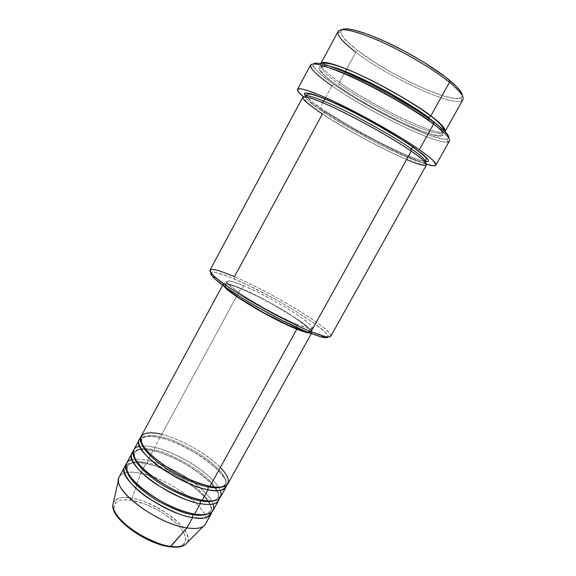 <?xml version="1.0" encoding="UTF-8"?>
<svg xmlns="http://www.w3.org/2000/svg" width="576" height="576" viewBox="0 0 576 576"><rect width="100%" height="100%" fill="white"/><g stroke="black" fill="none" stroke-linecap="round" stroke-linejoin="round"><path stroke-width="0.43" stroke-dasharray="2.88 2.16" d="M118.512 479.866C119.462 472.817 126.85 470.614 140.666 473.256L132.12 498.233C122.098 496.519 115.862 497.909 113.422 502.394C117.77 497.556 124.006 496.166 132.12 498.233L132.293 500.436C122.695 498.096 106.423 500.638 118.411 517.651C132.667 535.255 160.618 546.156 169.25 546.502L169.538 546.754M208.85 485.993L209.974 486.238L208.85 485.993M220.37 467.446C201.823 448.884 171.756 436.32 161.712 434.441L161.719 437.033C170.366 438.574 183.355 444.499 200.7 454.817C217.598 465.595 228.888 479.563 225.23 484.481L221.854 487.066L225.23 484.481C228.888 479.563 217.598 465.595 200.7 454.817C183.355 444.499 170.366 438.574 161.719 437.033L160.682 437.94L159.948 437.695C168.386 439.229 181.051 444.845 197.957 454.55C214.488 464.652 227.945 478.865 226.598 485.294C228.924 472.766 187.783 443.923 159.948 437.695L154.67 447.43L154.67 450.029C163.368 451.433 176.364 457.301 193.658 467.633C210.492 478.454 221.58 492.718 217.771 497.909L213.876 500.825L217.771 497.909C221.58 492.718 210.492 478.454 193.658 467.633C176.364 457.301 163.368 451.433 154.67 450.029L153.655 450.929L152.914 450.67C163.368 452.498 192.859 464.724 211.378 483.602C228.434 502.402 212.904 506.822 200.347 503.647M201.096 499.939L202.27 500.177L201.096 499.939M220.226 490.45C217.066 482.076 202.248 469.375 187.87 461.232C173.21 453.37 162.144 448.769 154.67 447.43C143.489 444.902 136.541 445.709 133.819 449.842M193.37 513.828L194.587 514.058L193.37 513.828M213.098 504.036C210.427 495.511 195.775 482.479 181.26 474.192C166.45 466.214 155.246 461.599 147.65 460.368L147.643 462.982C156.398 464.249 169.394 470.059 186.638 480.406C203.407 491.27 214.301 505.822 210.348 511.294L205.891 514.548L210.348 511.294C214.301 505.822 203.407 491.27 186.638 480.406C169.394 470.059 156.398 464.249 147.643 462.982L146.657 463.86L145.901 463.594C154.505 464.868 167.27 470.419 184.198 480.233C200.729 490.493 213.689 505.267 211.774 512.143C215.179 498.665 174.218 469.087 145.901 463.594L140.666 473.256C129.37 471.024 122.256 472.19 119.304 476.748M341.755 29.686L340.654 32.004C341.287 36.151 347.069 42.408 358.013 50.774L355.81 52.157L346.68 69.055L355.81 52.157C389.203 78.106 458.258 109.562 462.859 99.713M413.446 147.254C419.962 151.733 424.742 155.671 427.802 159.062C428.926 160.898 428.148 161.777 425.455 161.698C421.394 160.855 415.31 158.774 407.203 155.455C389.506 147.802 367.2 136.138 351.036 126.85L324.295 110.462L324.526 112.702C334.202 119.398 351.31 129.305 375.833 142.416C400.27 155.196 423.446 164.556 425.354 162.382C423.446 164.556 400.27 155.196 375.833 142.416C351.31 129.305 334.202 119.398 324.526 112.702L322.402 113.969L234.461 276.674L234.569 279.079C220.687 273.182 212.789 271.08 210.881 272.779L212.868 272.138L216.922 272.736L230.321 277.308L248.832 285.588L275.242 299.275L295.776 311.22L312.97 322.438L324.425 331.423L327.334 334.627L328.054 336.931C331.452 331.265 270.821 294.221 234.569 279.079L234.461 276.674C219.938 270.468 211.781 268.286 209.988 270.137M448.769 137.606L447.206 139.061L443.189 139.068L428.861 135.058L408.355 126.526L384.545 114.782L354.614 97.862L334.03 84.506L322.387 75.708L317.03 70.826L313.934 66.974L313.301 65.498L313.582 63.878L313.459 66.01C315.281 69.984 322.142 76.147 334.03 84.506L331.898 85.817L324.922 98.755L331.898 85.817C369.986 112.91 445.586 149.126 449.41 140.99M445.075 131.566C443.988 135.612 420.077 127.649 393.905 114.343C367.69 100.555 349.56 89.878 339.516 82.31L339.761 84.521C349.531 91.858 367.178 102.233 392.695 115.661C418.169 128.621 441.288 136.361 442.195 132.422C442.692 130.666 440.971 128.023 437.047 124.495C440.971 128.023 442.692 130.666 442.195 132.422C441.288 136.361 418.169 128.621 392.695 115.661C367.178 102.233 349.531 91.858 339.761 84.521L337.608 85.838C343.742 90.187 352.606 95.81 364.205 102.708C380.362 112.126 402.811 123.696 420.84 130.882C429.127 133.949 435.398 135.734 439.661 136.238C442.548 135.994 443.506 134.798 442.541 132.653C439.704 128.83 435.082 124.567 428.666 119.844L428.04 117.821L428.666 119.844L414.022 109.807L395.957 98.813L363.406 81.526L345.766 73.541L331.754 68.335L322.567 66.29L320.695 66.319L318.787 67.414L319.284 69.775L324.252 75.406L330.077 80.287L341.921 88.805L356.58 98.165L372.946 107.69L400.925 122.17L425.117 132.487L435.614 135.655L440.287 136.253L442.8 135.54L443.182 134.683L442.109 131.962L435.838 125.525L428.666 119.844C422.546 115.243 412.862 108.943 399.614 100.944C380.952 89.935 354.211 76.363 335.938 69.732C327.946 67.147 322.56 66.082 319.788 66.535C318.499 67.73 319.003 69.703 321.293 72.454C325.771 76.932 331.207 81.396 337.608 85.838L339.761 84.521C331.258 78.509 320.35 69.941 321.674 66.442C322.258 65.066 325.411 65.088 331.128 66.506C325.411 65.088 322.258 65.066 321.674 66.442C320.35 69.941 331.258 78.509 339.761 84.521L339.516 82.31C326.318 72.914 320.098 66.658 320.846 63.554C319.558 67.262 330.782 76.104 339.516 82.31L345.103 71.964L339.516 82.31C373.414 106.812 441.454 139.162 445.075 131.566M411.278 151.15L410.911 150.898L411.278 151.15M302.782 97.214C302.393 99.482 308.93 105.062 322.402 113.969C334.037 121.946 373.889 145.462 406.627 159.53M220.406 497.246C227.851 485.806 184.414 453.665 154.67 447.43L159.948 437.695C152.273 435.434 145.807 435.593 140.558 438.185C144.058 435.6 150.523 435.442 159.948 437.695L160.682 437.94L161.719 437.033C153.043 434.376 146.462 434.995 141.977 438.898L141.617 443.138L141.977 438.898C146.462 434.995 153.043 434.376 161.719 437.033L161.712 434.441C150.588 431.77 143.726 432.396 141.12 436.313M240.919 288.382L161.712 434.441L240.919 288.382L229.658 284.263L225.943 283.464L223.762 283.594L223.236 284.666L223.934 286.027L223.301 283.99C224.575 282.55 230.45 284.011 240.919 288.382C268.618 299.729 315.266 328.442 311.926 332.51L309.859 333.072L311.969 332.417L311.551 330.847L305.914 325.325L287.906 312.998L263.894 299.362L240.919 288.382M243.792 285.739L241.949 289.13C231.926 284.954 226.31 283.558 225.086 284.94L226.447 287.813L225.036 285.602L225.518 284.566L227.599 284.436L231.149 285.192L241.949 289.13L243.792 285.739L233.014 281.743L227.419 281.045L226.951 282.046L228.146 283.946L235.469 290.203L248.486 298.922L265.14 308.678L282.55 317.779L297.67 324.634C271.022 314.158 222.422 284.191 226.994 281.398C228.19 280.08 233.784 281.52 243.792 285.739C270.346 296.734 315.266 324.266 312.113 327.996C311.256 329.263 306.446 328.14 297.67 324.634L308.023 328.147L310.903 328.5L312.149 327.924L311.746 326.462L309.766 324.194L301.579 317.693L288.986 309.449L273.809 300.614L258.048 292.342L243.792 285.739M296.251 327.197L297.67 324.634L296.251 327.197M322.798 102.679L319.637 108.54L303.415 96.782L319.637 108.54L322.798 102.679M310.572 64.973C309.758 68.328 316.872 75.276 331.898 85.817L334.03 84.506C368.554 109.102 435.528 141.948 446.983 139.111L448.718 137.858M338.098 31.406C336.845 35.28 342.756 42.199 355.81 52.157L358.013 50.774L347.918 42.293L341.964 35.395L340.654 31.99L340.862 30.715L343.051 29.117M205.56 523.973C213.653 511.366 170.726 478.685 140.666 473.256L145.901 463.594C138.031 461.455 131.371 461.966 125.928 465.142C129.557 462.067 136.217 461.549 145.901 463.594L146.657 463.86L147.643 462.982C138.91 460.505 132.163 461.477 127.411 465.883L127.066 471.398L127.411 465.883C132.163 461.477 138.91 460.505 147.643 462.982L147.65 460.368C136.418 457.992 129.384 458.971 126.547 463.32M139.644 446.335C144.497 445.716 149.508 446.083 154.67 447.43L154.67 450.029C145.966 447.466 139.298 448.258 134.676 452.419C139.298 448.258 145.966 447.466 154.67 450.029L153.655 450.929L152.914 450.67C145.138 448.466 138.571 448.805 133.222 451.685C136.786 448.855 143.352 448.517 152.914 450.67L147.65 460.368L152.914 450.67C180.994 456.53 222.055 485.748 219.175 498.744M212.969 510.631C220.738 498.607 177.559 466.193 147.65 460.368C142.272 459.022 137.066 458.784 132.041 459.662M162.734 545.17L169.25 546.502L174.931 546.876L179.568 546.307L182.995 544.831L185.098 542.527L185.832 539.51L185.206 535.903L183.276 531.857L180.137 527.53L175.918 523.08L164.945 514.411L158.573 510.487L145.13 504.122L132.293 500.436L132.12 498.233C140.933 499.075 153.691 504.929 170.402 515.779C186.365 527.328 192.067 541.044 185.263 544.63C199.793 535.601 160.661 502.488 132.12 498.233L140.666 473.256C173.419 479.03 219.319 516.564 203.357 526.32M170.194 546.847L169.25 546.502C179.611 548.705 193.334 543.938 180.137 527.53C165.607 511.085 141.034 501.437 132.293 500.436L126.662 499.795L121.838 500.004L118.03 501.084L115.387 503.014L114.041 505.735L114.091 509.17L115.553 513.194L118.411 517.651M141.034 536.09L148.32 539.856M462.218 94.666L462.305 96.113L460.706 98.014L454.248 98.417L443.657 96.005L424.879 89.006L408.758 81.533L392.17 72.77L376.258 63.317L358.013 50.774C388.778 74.729 451.454 103.968 460.98 97.877L462.341 95.702M313.97 63.554L315.295 63.115M426.47 164.153C404.647 157.421 350.266 128.981 319.637 108.54L346.81 125.273L377.748 142.25L406.699 156.319L426.47 164.153M426.053 161.762L418.622 159.883L402.682 153.482L382.162 143.669L365.393 134.87L348.732 125.525L328.658 113.306L313.438 102.809L305.791 96.026C310.075 100.454 316.246 105.271 324.295 110.462L324.526 112.702C314.266 106.186 307.922 100.879 305.51 96.768C307.922 100.879 314.266 106.186 324.526 112.702L322.402 113.969C356.962 137.059 424.267 170.453 426.449 164.923M330.768 336.254C334.764 330.775 271.973 292.435 234.461 276.674C256.313 286.07 287.309 302.861 308.354 316.678C329.429 330.487 337.73 339.768 323.683 336.103M327.65 337.378L326.621 337.68M210.737 273.557L210.895 272.772M307.008 331.92L310.162 331.51C313.402 327.629 268.546 300.024 241.949 289.13L256.219 295.704L271.973 303.955L293.868 317.088L307.85 327.636L309.816 329.933L310.198 331.438L308.938 332.05L307.008 331.92M227.873 483.811C234.986 472.954 191.29 441.086 161.712 434.441M446.983 139.111L447.739 141.948C435.895 144.648 367.373 110.952 331.898 85.817M460.98 97.877L461.75 100.75C451.858 106.819 387.526 76.723 355.81 52.157M134.676 452.419L134.323 457.272L134.676 452.419C136.685 449.129 143.006 448.632 153.648 450.929C182.556 456.653 224.618 489.154 217.771 497.909C216.18 500.861 210.694 501.509 201.319 499.86C172.066 495.281 126.612 460.102 134.676 452.419M209.045 485.928C211.018 486.583 214.502 486.929 219.492 486.972C223.351 486.353 225.266 485.525 225.23 484.481C231.768 476.352 189.439 444.06 160.675 437.947C150.077 435.514 143.849 435.83 141.977 438.898C134.201 445.954 179.957 480.91 209.045 485.928M193.63 513.734C203.062 515.246 208.634 514.433 210.348 511.294C217.505 501.905 175.702 469.21 146.65 463.86C135.958 461.7 129.542 462.377 127.411 465.883C119.059 474.178 164.203 509.594 193.63 513.734M337.824 32.904L340.654 32.004M310.658 66.902L313.459 66.01M443.426 129.938L441.533 133.646C442.303 138.096 426.254 134.064 403.769 123.437C381.535 113.076 355.205 98.114 337.853 85.889C329.026 79.704 323.41 74.779 321.005 71.114C320.278 69.559 320.278 68.407 320.998 67.658L323.107 64.066M425.426 162.468C425.095 163.915 423.468 164.484 420.552 164.189C414.144 162.634 404.41 158.738 391.363 152.496C368.928 141.746 341.057 126.166 322.697 114.034C310.925 106.56 303.955 99.475 305.071 99.763L305.395 96.754M223.301 283.99L222.689 285.12M226.994 281.398L225.086 284.94M312.113 327.996L310.162 331.51M311.926 332.51L311.299 333.634"/><path stroke-width="0.86" d="M169.538 546.754L170.878 546.394C163.764 545.954 152.906 541.721 138.298 533.714C123.984 525.233 112.082 511.985 112.838 504.979L113.422 502.394L112.838 504.979C110.758 517.529 147.06 543.809 170.878 546.394L186.941 527.882C159.329 524.304 116.201 493.56 118.512 479.866L112.838 504.979C110.743 518.861 146.412 544.234 170.201 546.847C176.897 547.711 181.915 546.97 185.263 544.63C181.174 546.797 176.378 547.387 170.878 546.394C177.458 547.265 182.254 546.682 185.263 544.63L203.357 526.32C200.03 528.53 194.558 529.049 186.941 527.882L192.672 517.522L192.614 514.627L193.37 513.828L192.614 514.627C197.417 515.585 201.838 515.556 205.891 514.548C201.838 515.556 197.417 515.585 192.614 514.627L192.672 517.522C162.18 513.238 115.675 477.677 124.733 466.682L125.928 465.142C119.65 469.498 128.815 485.143 148.219 498.074C168.278 510.206 183.096 516.686 192.672 517.522L186.941 527.882C196.949 529.344 203.155 528.041 205.56 523.973L211.118 513.972C208.786 517.903 202.637 519.091 192.672 517.522C202.241 519.732 208.606 517.939 211.774 512.143L211.118 513.972M207.972 486.857L208.85 485.993L207.972 486.857C213.156 488.066 217.786 488.131 221.854 487.066C217.786 488.131 213.156 488.066 207.972 486.857L208.044 489.722L207.972 486.857C200.578 485.82 188.986 481.075 173.196 472.63C157.644 463.802 142.942 450.418 141.617 443.138C142.942 450.418 157.644 463.802 173.196 472.63C188.986 481.075 200.578 485.82 207.972 486.857M222.689 285.12L141.12 436.313C132.739 446.018 179.914 480.902 209.974 486.238C222.322 489.658 238.176 486 220.37 467.446M139.291 439.697L133.819 449.842C125.136 460.123 172.015 495.31 202.27 500.177L208.044 489.722C217.894 491.587 223.877 490.738 226.001 487.174L226.598 485.294C223.862 490.738 217.678 492.221 208.044 489.722C177.934 484.51 130.838 449.554 139.291 439.697L140.558 438.185C134.345 441.821 143.647 456.696 163.325 469.642C183.636 481.867 198.547 488.556 208.044 489.722L202.27 500.177C211.73 502.171 224.395 501.502 220.226 490.45M200.282 500.767L201.096 499.939L200.282 500.767C205.272 501.847 209.801 501.869 213.876 500.825C209.801 501.869 205.272 501.847 200.282 500.767L200.347 503.647L200.282 500.767C192.917 499.86 181.462 495.274 165.91 487.022C150.595 478.39 135.914 464.969 134.323 457.272C135.914 464.969 150.595 478.39 165.91 487.022C181.462 495.274 192.917 499.86 200.282 500.767M219.175 498.744L218.549 500.602C216.317 504.346 210.247 505.368 200.347 503.647L194.587 514.058L200.347 503.647C170.042 498.902 123.242 463.644 131.998 453.218L126.547 463.32C117.562 474.178 164.138 509.659 194.587 514.058C203.969 515.887 216.547 515.023 213.098 504.036M355.81 52.157C344.527 43.574 338.53 37.152 337.824 32.904C338.407 26.935 351.792 29.405 377.964 40.306C402.883 51.163 433.224 69.041 449.503 82.325L449.064 79.848C434.657 68.069 409.01 52.582 386.143 41.983C361.966 31.133 347.17 27.036 341.755 29.686M210.881 272.779C210.247 273.737 211.514 275.695 214.675 278.654C226.85 290.722 280.447 321.581 308.743 332.626L311.026 331.675C281.887 320.242 226.44 288.338 213.934 276.012C205.38 267.106 212.22 267.322 234.461 276.674L322.402 113.969C315.922 109.735 310.334 105.602 305.647 101.563C303.199 99.144 302.508 97.531 303.574 96.746C306.115 96.703 311.263 98.158 319.018 101.11C336.83 108.425 363.334 122.155 382.003 132.955C395.287 140.767 405.043 146.83 411.278 151.15C395.143 140.069 366.977 123.89 343.397 112.234C318.607 100.224 305.071 95.213 302.782 97.214L209.988 270.137C209.376 273.506 220.464 282.319 243.266 296.568C265.14 309.974 293.263 324.511 311.026 331.675L411.278 151.15L311.026 331.675C323.078 336.47 329.652 337.997 330.768 336.254L426.449 164.923C427.226 163.289 422.165 158.695 411.278 151.15C426.074 160.826 437.63 172.627 406.627 159.53M331.898 85.817C319.68 77.263 312.595 70.963 310.658 66.902C309.19 60.854 322.934 64.238 351.893 77.069C379.634 89.791 414.713 110.023 433.598 124.078L433.181 121.536C416.254 108.9 386.071 91.188 360.18 78.811C332.921 66.118 317.383 61.142 313.582 63.878L313.97 63.554M428.256 117.324L430.848 115.913C440.237 122.645 444.982 127.865 445.075 131.566L445.097 131.53C446.249 129.218 441.497 124.013 430.848 115.913L449.503 82.325C434.016 69.696 405.835 52.877 381.593 41.918C356.026 30.794 341.525 27.288 338.098 31.406L320.868 63.518C323.734 60.437 337.766 64.678 362.952 76.241C386.863 87.538 415.044 104.047 430.848 115.913L428.256 117.324L437.047 124.495L428.256 117.324L428.04 117.821L428.256 117.324C421.114 111.701 407.772 103.32 388.238 92.189C368.626 81.252 343.476 69.631 331.128 66.506C343.476 69.631 368.626 81.252 388.238 92.189C407.772 103.32 421.114 111.701 428.256 117.324M413.446 147.254C403.603 140.364 379.778 125.474 348.48 109.706C316.454 93.593 299.354 89.395 305.791 96.026L304.798 94.421L305.28 93.074L308.189 93.06L313.517 94.435L325.714 99.086L348.17 109.548L374.09 123.235L398.65 137.621L413.446 147.254L410.904 148.594L410.911 150.898L410.904 148.594C420.134 154.75 425.045 159.25 425.635 162.101L425.354 162.382L425.635 162.101C425.045 159.25 420.134 154.75 410.904 148.594L413.446 147.254L423.562 154.85L428.27 159.782L428.335 161.438L426.053 161.762M296.863 329.162C272.765 319.81 228.017 293.213 223.934 286.027L227.39 289.562L238.133 297.576L262.901 312.588L289.454 325.994L303.012 331.438L309.859 333.072C307.354 332.914 303.026 331.61 296.863 329.162L209.974 486.238L296.863 329.162M295.654 328.277L296.251 327.197L295.654 328.277C300.686 330.293 304.474 331.502 307.008 331.92L301.558 330.466L288.547 325.238L263.11 312.386L239.371 298.008L233.489 293.854L226.447 287.813C232.675 295.675 273.564 319.68 295.654 328.277M324.922 98.755L322.798 102.679L324.922 98.755M435.902 165.118L449.41 140.99C450.641 138.571 445.37 132.934 433.598 124.078C415.973 110.974 384.278 92.441 357.451 79.668C329.242 66.607 313.618 61.704 310.572 64.973L297.518 89.359C300.096 86.954 315.324 92.477 343.21 105.905C369.763 118.966 401.45 137.225 419.35 149.688L433.598 124.078L419.35 149.688C431.316 158.098 436.831 163.238 435.902 165.118C435.161 166.219 432.014 165.895 426.47 164.153L432.979 165.708L435.65 165.406L436.018 164.693L432.994 160.344L427.5 155.657L419.35 149.688L402.761 138.866L367.69 118.584L332.402 100.728L320.602 95.479L307.008 90.324L301.14 88.848L299.225 88.697L297.446 89.539L298.346 91.814L303.415 96.782C298.958 93.053 296.993 90.576 297.518 89.359M346.68 69.055L345.103 71.964L346.68 69.055M445.097 131.53L462.859 99.713C464.378 96.746 459.929 90.95 449.503 82.325L430.848 115.913C421.538 108.374 402.761 97.042 374.522 81.929C346.111 67.284 321.379 59.234 320.846 63.554L320.868 63.518M124.733 466.682L119.304 476.748C110.023 488.167 156.305 523.951 186.941 527.882L170.194 546.847M131.998 453.218L133.222 451.685C126.986 455.688 136.224 470.952 155.765 483.89C175.946 496.066 190.807 502.654 200.347 503.647M132.041 459.662C122.083 460.915 123.703 474.682 144.403 490.406C164.772 505.67 185.45 512.64 194.587 514.058C204.538 515.664 210.665 514.519 212.969 510.631L218.549 500.602M118.411 517.651L122.573 522.374L127.879 527.155L141.034 536.09M148.32 539.856L162.734 545.17M343.051 29.117L347.602 28.879L354.434 30.067L368.446 34.51L385.87 41.854L404.964 51.422L423.734 62.222L444.874 76.558L455.818 85.838L460.238 90.835L462.218 94.666M315.295 63.115L319.961 63.389L327.218 65.225L342.475 70.862L368.762 83.023L390.348 94.486L417.211 110.556L433.181 121.536L443.88 130.37L447.689 134.69L448.769 137.606M326.621 337.68L320.098 336.636L308.743 332.626L321.062 336.895C325.26 337.968 327.586 337.982 328.054 336.931L327.65 337.378M321.062 336.895L323.683 336.103L311.026 331.675L308.743 332.626L304.027 330.66L281.758 320.184L257.184 306.965L239.969 296.705L225.785 287.345L215.935 279.785L212.17 276.07L210.737 273.557M161.712 434.441C150.307 430.999 131.119 431.633 146.794 450.634C156.42 461.117 173.642 472.162 187.135 478.339C196.898 482.551 204.516 485.179 209.974 486.238C219.809 488.131 225.77 487.325 227.873 483.811L311.299 333.634M139.644 446.335C129.564 447.098 130.68 460.13 151.56 475.949C172.13 491.314 193.133 498.622 202.27 500.177C212.155 501.926 218.203 500.947 220.406 497.246L226.001 487.174M410.904 148.594C401.63 141.833 383.422 131.134 356.278 116.51C329.04 102.218 305.712 93.24 305.597 96.379L305.597 96.379C305.712 93.24 329.04 102.218 356.278 116.51C383.422 131.134 401.63 141.833 410.904 148.594M448.718 137.858C449.374 135.281 444.197 129.838 433.181 121.536L433.598 124.078C447.876 134.906 452.592 140.861 447.739 141.948M462.341 95.702C462.362 92.462 457.934 87.178 449.064 79.848L449.503 82.325C461.513 92.333 465.595 98.474 461.75 100.75M127.066 471.398C128.916 479.484 143.568 492.905 158.638 501.35C173.966 509.414 185.292 513.835 192.614 514.627C185.292 513.835 173.966 509.414 158.638 501.35C143.568 492.905 128.916 479.484 127.066 471.398M213.934 276.012L214.675 278.654M323.107 64.066C324.13 61.092 342.252 66.161 365.278 77.458C388.584 88.632 415.375 104.422 430.481 115.841C442.354 124.445 444.643 130.14 443.426 129.938M305.395 96.754L305.597 96.379C306.209 94.831 307.375 94.032 309.103 93.996C313.639 94.392 323.057 97.87 337.349 104.443C361.901 115.877 395.179 134.669 412.999 147.161C422.525 154.274 426.946 158.134 426.254 158.753L425.426 162.468"/></g></svg>
